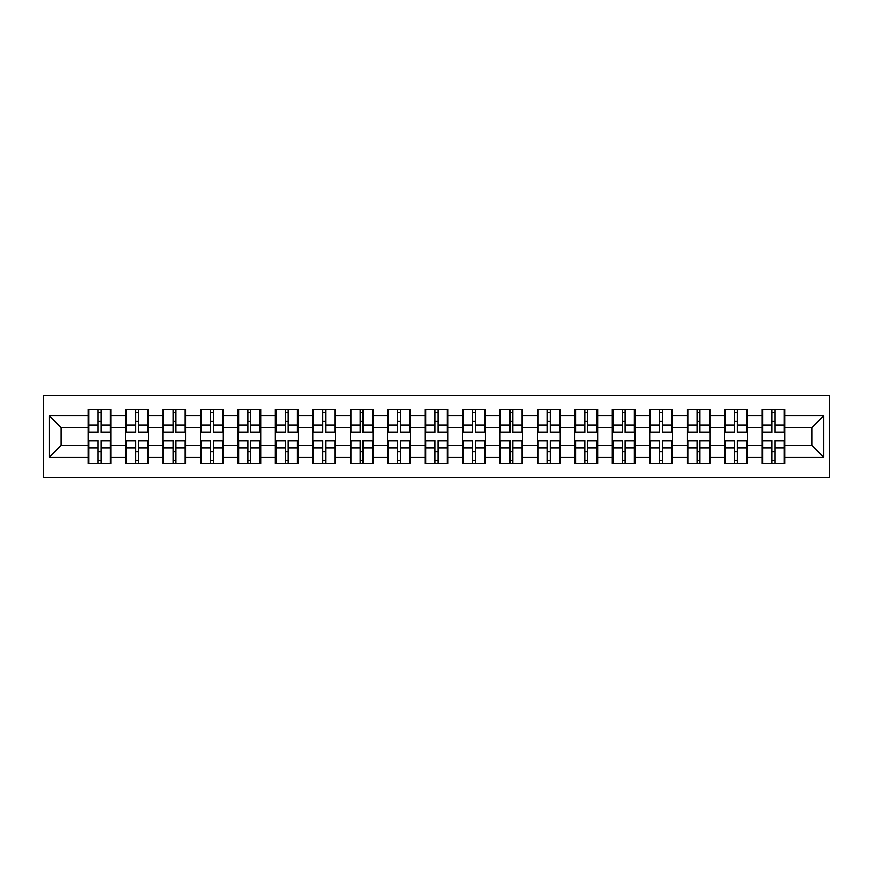 <?xml version="1.0" encoding="UTF-8"?>
<svg xmlns="http://www.w3.org/2000/svg" width="873" height="873" viewBox="0 0 873 873"><rect width="100%" height="100%" fill="white"/><g stroke="black" fill="none" stroke-linecap="round" stroke-linejoin="round"><path stroke-width="1.31" d="M43.65 477.662L829.35 477.662L829.35 395.338L43.65 395.338L43.65 477.662M784.838 451.734L784.118 451.734M762.751 451.734L762.031 451.734M762.031 421.266L762.751 421.266M784.118 421.266L784.838 421.266M784.838 418.145L784.118 418.145M762.751 418.145L762.031 418.145M762.031 454.855L762.751 454.855M784.118 454.855L784.838 454.855M747.397 451.734L746.677 451.734M725.321 451.734L724.601 451.734M724.601 421.266L725.321 421.266M746.677 421.266L747.397 421.266M747.397 418.145L746.677 418.145M725.321 418.145L724.601 418.145M724.601 454.855L725.321 454.855M746.677 454.855L747.397 454.855M709.956 451.734L709.236 451.734M687.88 451.734L687.16 451.734M687.16 421.266L687.88 421.266M709.236 421.266L709.956 421.266M709.956 418.145L709.236 418.145M687.88 418.145L687.16 418.145M687.16 454.855L687.88 454.855M709.236 454.855L709.956 454.855M672.526 451.734L671.806 451.734M650.44 451.734L649.719 451.734M649.719 421.266L650.44 421.266M671.806 421.266L672.526 421.266M672.526 418.145L671.806 418.145M650.44 418.145L649.719 418.145M649.719 454.855L650.44 454.855M671.806 454.855L672.526 454.855M635.086 451.734L634.365 451.734M613.01 451.734L612.289 451.734M612.289 421.266L613.01 421.266M634.365 421.266L635.086 421.266M635.086 418.145L634.365 418.145M613.01 418.145L612.289 418.145M612.289 454.855L613.01 454.855M634.365 454.855L635.086 454.855M597.645 451.734L596.925 451.734M575.569 451.734L574.849 451.734M574.849 421.266L575.569 421.266M596.925 421.266L597.645 421.266M597.645 418.145L596.925 418.145M575.569 418.145L574.849 418.145M574.849 454.855L575.569 454.855M596.925 454.855L597.645 454.855M560.215 451.734L559.495 451.734M538.128 451.734L537.408 451.734M537.408 421.266L538.128 421.266M559.495 421.266L560.215 421.266M560.215 418.145L559.495 418.145M538.128 418.145L537.408 418.145M537.408 454.855L538.128 454.855M559.495 454.855L560.215 454.855M522.774 451.734L522.054 451.734M500.698 451.734L499.978 451.734M499.978 421.266L500.698 421.266M522.054 421.266L522.774 421.266M522.774 418.145L522.054 418.145M500.698 418.145L499.978 418.145M499.978 454.855L500.698 454.855M522.054 454.855L522.774 454.855M485.333 451.734L484.613 451.734M463.257 451.734L462.537 451.734M462.537 421.266L463.257 421.266M484.613 421.266L485.333 421.266M485.333 418.145L484.613 418.145M463.257 418.145L462.537 418.145M462.537 454.855L463.257 454.855M484.613 454.855L485.333 454.855M447.904 451.734L447.183 451.734M425.817 451.734L425.096 451.734M425.096 421.266L425.817 421.266M447.183 421.266L447.904 421.266M447.904 418.145L447.183 418.145M425.817 418.145L425.096 418.145M425.096 454.855L425.817 454.855M447.183 454.855L447.904 454.855M410.463 451.734L409.743 451.734M388.387 451.734L387.667 451.734M387.667 421.266L388.387 421.266M409.743 421.266L410.463 421.266M410.463 418.145L409.743 418.145M388.387 418.145L387.667 418.145M387.667 454.855L388.387 454.855M409.743 454.855L410.463 454.855M373.022 451.734L372.302 451.734M350.946 451.734L350.226 451.734M350.226 421.266L350.946 421.266M372.302 421.266L373.022 421.266M373.022 418.145L372.302 418.145M350.946 418.145L350.226 418.145M350.226 454.855L350.946 454.855M372.302 454.855L373.022 454.855M335.592 451.734L334.872 451.734M313.505 451.734L312.785 451.734M312.785 421.266L313.505 421.266M334.872 421.266L335.592 421.266M335.592 418.145L334.872 418.145M313.505 418.145L312.785 418.145M312.785 454.855L313.505 454.855M334.872 454.855L335.592 454.855M298.151 451.734L297.431 451.734M276.075 451.734L275.355 451.734M275.355 421.266L276.075 421.266M297.431 421.266L298.151 421.266M298.151 418.145L297.431 418.145M276.075 418.145L275.355 418.145M275.355 454.855L276.075 454.855M297.431 454.855L298.151 454.855M260.711 451.734L259.99 451.734M238.635 451.734L237.914 451.734M237.914 421.266L238.635 421.266M259.99 421.266L260.711 421.266M260.711 418.145L259.99 418.145M238.635 418.145L237.914 418.145M237.914 454.855L238.635 454.855M259.99 454.855L260.711 454.855M223.281 451.734L222.56 451.734M201.194 451.734L200.474 451.734M200.474 421.266L201.194 421.266M222.56 421.266L223.281 421.266M223.281 418.145L222.56 418.145M201.194 418.145L200.474 418.145M200.474 454.855L201.194 454.855M222.56 454.855L223.281 454.855M185.84 451.734L185.12 451.734M163.764 451.734L163.044 451.734M163.044 421.266L163.764 421.266M185.12 421.266L185.84 421.266M185.84 418.145L185.12 418.145M163.764 418.145L163.044 418.145M163.044 454.855L163.764 454.855M185.12 454.855L185.84 454.855M148.399 451.734L147.679 451.734M126.323 451.734L125.603 451.734M125.603 421.266L126.323 421.266M147.679 421.266L148.399 421.266M148.399 418.145L147.679 418.145M126.323 418.145L125.603 418.145M125.603 454.855L126.323 454.855M147.679 454.855L148.399 454.855M811.835 445.383L811.835 427.617L784.838 427.617L784.838 445.383L811.835 445.383L823.828 457.376L823.828 415.624L784.838 415.624L784.838 409.382L762.031 409.382L762.031 427.617L747.397 427.617L747.397 445.383L762.031 445.383L762.031 427.617M823.828 457.376L784.838 457.376L784.838 463.618L762.031 463.618L762.031 457.376L747.397 457.376L747.397 463.618L724.601 463.618L724.601 457.376L709.956 457.376L709.956 463.618L687.16 463.618L687.16 457.376L672.526 457.376L672.526 463.618L649.719 463.618L649.719 457.376L635.086 457.376L635.086 463.618L612.289 463.618L612.289 457.376L597.645 457.376L597.645 463.618L574.849 463.618L574.849 457.376L560.215 457.376L560.215 463.618L537.408 463.618L537.408 457.376L522.774 457.376L522.774 463.618L499.978 463.618L499.978 457.376L485.333 457.376L485.333 463.618L462.537 463.618L462.537 457.376L447.904 457.376L447.904 463.618L425.096 463.618L425.096 457.376L410.463 457.376L410.463 463.618L387.667 463.618L387.667 457.376L373.022 457.376L373.022 463.618L350.226 463.618L350.226 457.376L335.592 457.376L335.592 463.618L312.785 463.618L312.785 457.376L298.151 457.376L298.151 463.618L275.355 463.618L275.355 457.376L260.711 457.376L260.711 463.618L237.914 463.618L237.914 457.376L223.281 457.376L223.281 463.618L200.474 463.618L200.474 457.376L185.84 457.376L185.84 463.618L163.044 463.618L163.044 457.376L148.399 457.376L148.399 463.618L125.603 463.618L125.603 457.376L110.969 457.376L110.969 463.618L88.162 463.618L88.162 457.376L49.172 457.376L49.172 415.624L88.162 415.624L88.162 427.617L61.165 427.617L61.165 445.383L88.162 445.383L88.162 427.617M762.031 415.624L747.397 415.624L747.397 409.382L724.601 409.382L724.601 415.624L709.956 415.624L709.956 409.382L687.16 409.382L687.16 415.624L672.526 415.624L672.526 409.382L649.719 409.382L649.719 415.624L635.086 415.624L635.086 409.382L612.289 409.382L612.289 415.624L597.645 415.624L597.645 409.382L574.849 409.382L574.849 415.624L560.215 415.624L560.215 409.382L537.408 409.382L537.408 415.624L522.774 415.624L522.774 409.382L499.978 409.382L499.978 415.624L485.333 415.624L485.333 409.382L462.537 409.382L462.537 415.624L447.904 415.624L447.904 409.382L425.096 409.382L425.096 415.624L410.463 415.624L410.463 409.382L387.667 409.382L387.667 415.624L373.022 415.624L373.022 409.382L350.226 409.382L350.226 415.624L335.592 415.624L335.592 409.382L312.785 409.382L312.785 415.624L298.151 415.624L298.151 409.382L275.355 409.382L275.355 415.624L260.711 415.624L260.711 409.382L237.914 409.382L237.914 415.624L223.281 415.624L223.281 409.382L200.474 409.382L200.474 415.624L185.84 415.624L185.84 409.382L163.044 409.382L163.044 415.624L148.399 415.624L148.399 409.382L125.603 409.382L125.603 415.624L110.969 415.624L110.969 409.382L88.162 409.382L88.162 415.624M762.031 445.383L762.031 457.376M747.397 445.383L747.397 457.376M747.397 415.624L747.397 427.617M709.956 445.383L724.601 445.383L724.601 427.617L709.956 427.617L709.956 457.376M724.601 445.383L724.601 457.376M724.601 415.624L724.601 427.617M709.956 415.624L709.956 427.617M672.526 445.383L687.16 445.383L687.16 427.617L672.526 427.617L672.526 457.376M687.16 445.383L687.16 457.376M687.16 415.624L687.16 427.617M672.526 415.624L672.526 427.617M635.086 445.383L649.719 445.383L649.719 427.617L635.086 427.617L635.086 457.376M649.719 445.383L649.719 457.376M649.719 415.624L649.719 427.617M635.086 415.624L635.086 427.617M597.645 445.383L612.289 445.383L612.289 427.617L597.645 427.617L597.645 457.376M612.289 445.383L612.289 457.376M612.289 415.624L612.289 427.617M597.645 415.624L597.645 427.617M560.215 445.383L574.849 445.383L574.849 427.617L560.215 427.617L560.215 457.376M574.849 445.383L574.849 457.376M574.849 415.624L574.849 427.617M560.215 415.624L560.215 427.617M522.774 445.383L537.408 445.383L537.408 427.617L522.774 427.617L522.774 457.376M537.408 445.383L537.408 457.376M537.408 415.624L537.408 427.617M522.774 415.624L522.774 427.617M485.333 445.383L499.978 445.383L499.978 427.617L485.333 427.617L485.333 457.376M499.978 445.383L499.978 457.376M499.978 415.624L499.978 427.617M485.333 415.624L485.333 427.617M447.904 445.383L462.537 445.383L462.537 427.617L447.904 427.617L447.904 457.376M462.537 445.383L462.537 457.376M462.537 415.624L462.537 427.617M447.904 415.624L447.904 427.617M410.463 445.383L425.096 445.383L425.096 427.617L410.463 427.617L410.463 457.376M425.096 445.383L425.096 457.376M425.096 415.624L425.096 427.617M410.463 415.624L410.463 427.617M373.022 445.383L387.667 445.383L387.667 427.617L373.022 427.617L373.022 457.376M387.667 445.383L387.667 457.376M387.667 415.624L387.667 427.617M373.022 415.624L373.022 427.617M335.592 445.383L350.226 445.383L350.226 427.617L335.592 427.617L335.592 457.376M350.226 445.383L350.226 457.376M350.226 415.624L350.226 427.617M335.592 415.624L335.592 427.617M298.151 445.383L312.785 445.383L312.785 427.617L298.151 427.617L298.151 457.376M312.785 445.383L312.785 457.376M312.785 415.624L312.785 427.617M298.151 415.624L298.151 427.617M260.711 445.383L275.355 445.383L275.355 427.617L260.711 427.617L260.711 457.376M275.355 445.383L275.355 457.376M275.355 415.624L275.355 427.617M260.711 415.624L260.711 427.617M223.281 445.383L237.914 445.383L237.914 427.617L223.281 427.617L223.281 457.376M237.914 445.383L237.914 457.376M237.914 415.624L237.914 427.617M223.281 415.624L223.281 427.617M185.84 445.383L200.474 445.383L200.474 427.617L185.84 427.617L185.84 457.376M200.474 445.383L200.474 457.376M200.474 415.624L200.474 427.617M185.84 415.624L185.84 427.617M148.399 445.383L163.044 445.383L163.044 427.617L148.399 427.617L148.399 457.376M163.044 445.383L163.044 457.376M163.044 415.624L163.044 427.617M148.399 415.624L148.399 427.617M110.969 445.383L125.603 445.383L125.603 427.617L110.969 427.617L110.969 457.376M125.603 445.383L125.603 457.376M125.603 415.624L125.603 427.617M110.969 415.624L110.969 427.617M110.969 451.734L110.249 451.734M88.882 451.734L88.162 451.734M88.162 421.266L88.882 421.266M110.249 421.266L110.969 421.266M110.969 418.145L110.249 418.145M88.882 418.145L88.162 418.145M88.162 454.855L88.882 454.855M110.249 454.855L110.969 454.855M88.162 445.383L88.162 457.376M61.165 445.383L49.172 457.376M49.172 415.624L61.165 427.617M784.838 445.383L784.838 457.376M784.838 415.624L784.838 427.617M823.828 415.624L811.835 427.617M110.249 409.382L110.249 432.419L101.006 432.419L101.006 409.382M98.125 409.382L98.125 432.419L88.882 432.419L88.882 409.382M98.125 412.503L101.006 412.503M101.006 421.386L98.125 421.386M88.882 463.618L88.882 440.581L98.125 440.581L98.125 463.618M101.006 463.618L101.006 440.581L110.249 440.581L110.249 463.618M101.006 460.497L98.125 460.497M98.125 451.614L101.006 451.614M147.679 409.382L147.679 432.419L138.447 432.419L138.447 409.382M135.566 409.382L135.566 432.419L126.323 432.419L126.323 409.382M135.566 412.503L138.447 412.503M138.447 421.386L135.566 421.386M185.12 409.382L185.12 432.419L175.877 432.419L175.877 409.382M172.996 409.382L172.996 432.419L163.764 432.419L163.764 409.382M172.996 412.503L175.877 412.503M175.877 421.386L172.996 421.386M222.56 409.382L222.56 432.419L213.318 432.419L213.318 409.382M210.437 409.382L210.437 432.419L201.194 432.419L201.194 409.382M210.437 412.503L213.318 412.503M213.318 421.386L210.437 421.386M259.99 409.382L259.99 432.419L250.758 432.419L250.758 409.382M247.877 409.382L247.877 432.419L238.635 432.419L238.635 409.382M247.877 412.503L250.758 412.503M250.758 421.386L247.877 421.386M297.431 409.382L297.431 432.419L288.188 432.419L288.188 409.382M285.307 409.382L285.307 432.419L276.075 432.419L276.075 409.382M285.307 412.503L288.188 412.503M288.188 421.386L285.307 421.386M126.323 463.618L126.323 440.581L135.566 440.581L135.566 463.618M138.447 463.618L138.447 440.581L147.679 440.581L147.679 463.618M138.447 460.497L135.566 460.497M135.566 451.614L138.447 451.614M163.764 463.618L163.764 440.581L172.996 440.581L172.996 463.618M175.877 463.618L175.877 440.581L185.12 440.581L185.12 463.618M175.877 460.497L172.996 460.497M172.996 451.614L175.877 451.614M201.194 463.618L201.194 440.581L210.437 440.581L210.437 463.618M213.318 463.618L213.318 440.581L222.56 440.581L222.56 463.618M213.318 460.497L210.437 460.497M210.437 451.614L213.318 451.614M238.635 463.618L238.635 440.581L247.877 440.581L247.877 463.618M250.758 463.618L250.758 440.581L259.99 440.581L259.99 463.618M250.758 460.497L247.877 460.497M247.877 451.614L250.758 451.614M276.075 463.618L276.075 440.581L285.307 440.581L285.307 463.618M288.188 463.618L288.188 440.581L297.431 440.581L297.431 463.618M288.188 460.497L285.307 460.497M285.307 451.614L288.188 451.614M334.872 409.382L334.872 432.419L325.629 432.419L325.629 409.382M322.748 409.382L322.748 432.419L313.505 432.419L313.505 409.382M322.748 412.503L325.629 412.503M325.629 421.386L322.748 421.386M313.505 463.618L313.505 440.581L322.748 440.581L322.748 463.618M325.629 463.618L325.629 440.581L334.872 440.581L334.872 463.618M325.629 460.497L322.748 460.497M322.748 451.614L325.629 451.614M372.302 409.382L372.302 432.419L363.07 432.419L363.07 409.382M360.189 409.382L360.189 432.419L350.946 432.419L350.946 409.382M360.189 412.503L363.07 412.503M363.07 421.386L360.189 421.386M350.946 463.618L350.946 440.581L360.189 440.581L360.189 463.618M363.07 463.618L363.07 440.581L372.302 440.581L372.302 463.618M363.07 460.497L360.189 460.497M360.189 451.614L363.07 451.614M409.743 409.382L409.743 432.419L400.5 432.419L400.5 409.382M397.619 409.382L397.619 432.419L388.387 432.419L388.387 409.382M397.619 412.503L400.5 412.503M400.5 421.386L397.619 421.386M388.387 463.618L388.387 440.581L397.619 440.581L397.619 463.618M400.5 463.618L400.5 440.581L409.743 440.581L409.743 463.618M400.5 460.497L397.619 460.497M397.619 451.614L400.5 451.614M447.183 409.382L447.183 432.419L437.94 432.419L437.94 409.382M435.06 409.382L435.06 432.419L425.817 432.419L425.817 409.382M435.06 412.503L437.94 412.503M437.94 421.386L435.06 421.386M425.817 463.618L425.817 440.581L435.06 440.581L435.06 463.618M437.94 463.618L437.94 440.581L447.183 440.581L447.183 463.618M437.94 460.497L435.06 460.497M435.06 451.614L437.94 451.614M484.613 409.382L484.613 432.419L475.381 432.419L475.381 409.382M472.5 409.382L472.5 432.419L463.257 432.419L463.257 409.382M472.5 412.503L475.381 412.503M475.381 421.386L472.5 421.386M463.257 463.618L463.257 440.581L472.5 440.581L472.5 463.618M475.381 463.618L475.381 440.581L484.613 440.581L484.613 463.618M475.381 460.497L472.5 460.497M472.5 451.614L475.381 451.614M522.054 409.382L522.054 432.419L512.811 432.419L512.811 409.382M509.93 409.382L509.93 432.419L500.698 432.419L500.698 409.382M509.93 412.503L512.811 412.503M512.811 421.386L509.93 421.386M500.698 463.618L500.698 440.581L509.93 440.581L509.93 463.618M512.811 463.618L512.811 440.581L522.054 440.581L522.054 463.618M512.811 460.497L509.93 460.497M509.93 451.614L512.811 451.614M559.495 409.382L559.495 432.419L550.252 432.419L550.252 409.382M547.371 409.382L547.371 432.419L538.128 432.419L538.128 409.382M547.371 412.503L550.252 412.503M550.252 421.386L547.371 421.386M538.128 463.618L538.128 440.581L547.371 440.581L547.371 463.618M550.252 463.618L550.252 440.581L559.495 440.581L559.495 463.618M550.252 460.497L547.371 460.497M547.371 451.614L550.252 451.614M596.925 409.382L596.925 432.419L587.693 432.419L587.693 409.382M584.812 409.382L584.812 432.419L575.569 432.419L575.569 409.382M584.812 412.503L587.693 412.503M587.693 421.386L584.812 421.386M575.569 463.618L575.569 440.581L584.812 440.581L584.812 463.618M587.693 463.618L587.693 440.581L596.925 440.581L596.925 463.618M587.693 460.497L584.812 460.497M584.812 451.614L587.693 451.614M634.365 409.382L634.365 432.419L625.123 432.419L625.123 409.382M622.242 409.382L622.242 432.419L613.01 432.419L613.01 409.382M622.242 412.503L625.123 412.503M625.123 421.386L622.242 421.386M613.01 463.618L613.01 440.581L622.242 440.581L622.242 463.618M625.123 463.618L625.123 440.581L634.365 440.581L634.365 463.618M625.123 460.497L622.242 460.497M622.242 451.614L625.123 451.614M671.806 409.382L671.806 432.419L662.563 432.419L662.563 409.382M659.682 409.382L659.682 432.419L650.44 432.419L650.44 409.382M659.682 412.503L662.563 412.503M662.563 421.386L659.682 421.386M650.44 463.618L650.44 440.581L659.682 440.581L659.682 463.618M662.563 463.618L662.563 440.581L671.806 440.581L671.806 463.618M662.563 460.497L659.682 460.497M659.682 451.614L662.563 451.614M709.236 409.382L709.236 432.419L700.004 432.419L700.004 409.382M697.123 409.382L697.123 432.419L687.88 432.419L687.88 409.382M697.123 412.503L700.004 412.503M700.004 421.386L697.123 421.386M687.88 463.618L687.88 440.581L697.123 440.581L697.123 463.618M700.004 463.618L700.004 440.581L709.236 440.581L709.236 463.618M700.004 460.497L697.123 460.497M697.123 451.614L700.004 451.614M746.677 409.382L746.677 432.419L737.434 432.419L737.434 409.382M734.553 409.382L734.553 432.419L725.321 432.419L725.321 409.382M734.553 412.503L737.434 412.503M737.434 421.386L734.553 421.386M725.321 463.618L725.321 440.581L734.553 440.581L734.553 463.618M737.434 463.618L737.434 440.581L746.677 440.581L746.677 463.618M737.434 460.497L734.553 460.497M734.553 451.614L737.434 451.614M784.118 409.382L784.118 432.419L774.875 432.419L774.875 409.382M771.994 409.382L771.994 432.419L762.751 432.419L762.751 409.382M771.994 412.503L774.875 412.503M774.875 421.386L771.994 421.386M762.751 463.618L762.751 440.581L771.994 440.581L771.994 463.618M774.875 463.618L774.875 440.581L784.118 440.581L784.118 463.618M774.875 460.497L771.994 460.497M771.994 451.614L774.875 451.614M98.125 425.02L88.882 425.02M98.125 432.113L88.882 432.113M110.249 425.02L101.006 425.02M110.249 432.113L101.006 432.113M101.006 447.98L110.249 447.98M101.006 440.887L110.249 440.887M88.882 447.98L98.125 447.98M88.882 440.887L98.125 440.887M135.566 425.02L126.323 425.02M135.566 432.113L126.323 432.113M147.679 425.02L138.447 425.02M147.679 432.113L138.447 432.113M172.996 425.02L163.764 425.02M172.996 432.113L163.764 432.113M185.12 425.02L175.877 425.02M185.12 432.113L175.877 432.113M210.437 425.02L201.194 425.02M210.437 432.113L201.194 432.113M222.56 425.02L213.318 425.02M222.56 432.113L213.318 432.113M247.877 425.02L238.635 425.02M247.877 432.113L238.635 432.113M259.99 425.02L250.758 425.02M259.99 432.113L250.758 432.113M285.307 425.02L276.075 425.02M285.307 432.113L276.075 432.113M297.431 425.02L288.188 425.02M297.431 432.113L288.188 432.113M138.447 447.98L147.679 447.98M138.447 440.887L147.679 440.887M126.323 447.98L135.566 447.98M126.323 440.887L135.566 440.887M175.877 447.98L185.12 447.98M175.877 440.887L185.12 440.887M163.764 447.98L172.996 447.98M163.764 440.887L172.996 440.887M213.318 447.98L222.56 447.98M213.318 440.887L222.56 440.887M201.194 447.98L210.437 447.98M201.194 440.887L210.437 440.887M250.758 447.98L259.99 447.98M250.758 440.887L259.99 440.887M238.635 447.98L247.877 447.98M238.635 440.887L247.877 440.887M288.188 447.98L297.431 447.98M288.188 440.887L297.431 440.887M276.075 447.98L285.307 447.98M276.075 440.887L285.307 440.887M322.748 425.02L313.505 425.02M322.748 432.113L313.505 432.113M334.872 425.02L325.629 425.02M334.872 432.113L325.629 432.113M325.629 447.98L334.872 447.98M325.629 440.887L334.872 440.887M313.505 447.98L322.748 447.98M313.505 440.887L322.748 440.887M360.189 425.02L350.946 425.02M360.189 432.113L350.946 432.113M372.302 425.02L363.07 425.02M372.302 432.113L363.07 432.113M363.07 447.98L372.302 447.98M363.07 440.887L372.302 440.887M350.946 447.98L360.189 447.98M350.946 440.887L360.189 440.887M397.619 425.02L388.387 425.02M397.619 432.113L388.387 432.113M409.743 425.02L400.5 425.02M409.743 432.113L400.5 432.113M400.5 447.98L409.743 447.98M400.5 440.887L409.743 440.887M388.387 447.98L397.619 447.98M388.387 440.887L397.619 440.887M435.06 425.02L425.817 425.02M435.06 432.113L425.817 432.113M447.183 425.02L437.94 425.02M447.183 432.113L437.94 432.113M437.94 447.98L447.183 447.98M437.94 440.887L447.183 440.887M425.817 447.98L435.06 447.98M425.817 440.887L435.06 440.887M472.5 425.02L463.257 425.02M472.5 432.113L463.257 432.113M484.613 425.02L475.381 425.02M484.613 432.113L475.381 432.113M475.381 447.98L484.613 447.98M475.381 440.887L484.613 440.887M463.257 447.98L472.5 447.98M463.257 440.887L472.5 440.887M509.93 425.02L500.698 425.02M509.93 432.113L500.698 432.113M522.054 425.02L512.811 425.02M522.054 432.113L512.811 432.113M512.811 447.98L522.054 447.98M512.811 440.887L522.054 440.887M500.698 447.98L509.93 447.98M500.698 440.887L509.93 440.887M547.371 425.02L538.128 425.02M547.371 432.113L538.128 432.113M559.495 425.02L550.252 425.02M559.495 432.113L550.252 432.113M550.252 447.98L559.495 447.98M550.252 440.887L559.495 440.887M538.128 447.98L547.371 447.98M538.128 440.887L547.371 440.887M584.812 425.02L575.569 425.02M584.812 432.113L575.569 432.113M596.925 425.02L587.693 425.02M596.925 432.113L587.693 432.113M587.693 447.98L596.925 447.98M587.693 440.887L596.925 440.887M575.569 447.98L584.812 447.98M575.569 440.887L584.812 440.887M622.242 425.02L613.01 425.02M622.242 432.113L613.01 432.113M634.365 425.02L625.123 425.02M634.365 432.113L625.123 432.113M625.123 447.98L634.365 447.98M625.123 440.887L634.365 440.887M613.01 447.98L622.242 447.98M613.01 440.887L622.242 440.887M659.682 425.02L650.44 425.02M659.682 432.113L650.44 432.113M671.806 425.02L662.563 425.02M671.806 432.113L662.563 432.113M662.563 447.98L671.806 447.98M662.563 440.887L671.806 440.887M650.44 447.98L659.682 447.98M650.44 440.887L659.682 440.887M697.123 425.02L687.88 425.02M697.123 432.113L687.88 432.113M709.236 425.02L700.004 425.02M709.236 432.113L700.004 432.113M700.004 447.98L709.236 447.98M700.004 440.887L709.236 440.887M687.88 447.98L697.123 447.98M687.88 440.887L697.123 440.887M734.553 425.02L725.321 425.02M734.553 432.113L725.321 432.113M746.677 425.02L737.434 425.02M746.677 432.113L737.434 432.113M737.434 447.98L746.677 447.98M737.434 440.887L746.677 440.887M725.321 447.98L734.553 447.98M725.321 440.887L734.553 440.887M771.994 425.02L762.751 425.02M771.994 432.113L762.751 432.113M784.118 425.02L774.875 425.02M784.118 432.113L774.875 432.113M774.875 447.98L784.118 447.98M774.875 440.887L784.118 440.887M762.751 447.98L771.994 447.98M762.751 440.887L771.994 440.887"/></g></svg>
